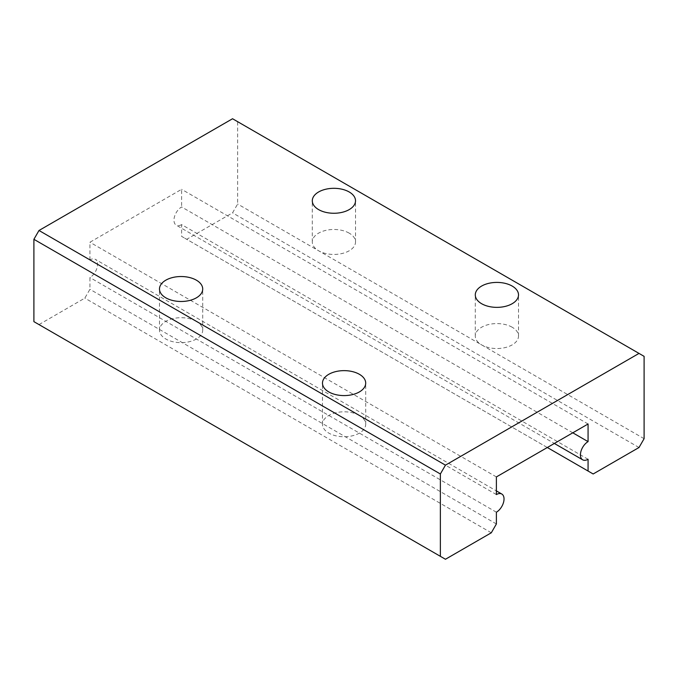 <?xml version="1.0" encoding="UTF-8"?>
<svg xmlns="http://www.w3.org/2000/svg" width="678" height="678" viewBox="0 0 678 678"><rect width="100%" height="100%" fill="white"/><g stroke="black" fill="none" stroke-linecap="round" stroke-linejoin="round"><path stroke-width="0.51" stroke-dasharray="3.39 2.54" d="M588.072 459.277L181.611 224.604L181.611 236.368L186.704 239.309L232.546 212.841L237.639 204.019L237.639 121.684L232.546 118.743M547.324 447.514L181.611 236.368M593.165 473.981L186.704 239.309M572.791 432.81L181.611 206.959A10.806 6.238 -60 0 0 174.551 216.485A10.806 6.238 -60 0 0 176.212 225.138L554.35 443.454M181.611 224.604A10.806 6.238 -60 0 1 176.212 225.138M33.9 321.652L38.993 324.593L84.835 298.125L89.928 289.303L89.928 277.539A10.806 6.238 -60 0 0 96.988 268.022A10.806 6.238 -60 0 0 95.327 259.36L496.389 490.906M496.389 494.567L89.928 259.894A10.806 6.238 -60 0 1 95.327 259.36M89.928 259.894L89.928 242.249L181.611 189.315L181.611 206.959M639.007 447.514L232.546 212.841M588.072 423.987L181.611 189.315M644.1 438.691L237.639 204.019M496.389 476.922L89.928 242.249M644.1 356.348L237.639 121.684M496.389 512.204L89.928 277.539M496.389 523.967L89.928 289.303M491.296 532.789L84.835 298.125M445.454 559.257L38.993 324.593M349.187 233.139A21.611 12.475 0 0 0 325.635 230.427A21.611 12.475 0 0 0 312.295 241.953A21.611 12.475 0 0 0 333.907 254.436A21.611 12.475 0 0 0 355.518 241.953A21.611 12.475 0 0 0 349.187 233.139M196.383 321.355A21.611 12.475 0 0 0 172.831 318.652A21.611 12.475 0 0 0 159.491 330.178A21.611 12.475 0 0 0 181.102 342.653A21.611 12.475 0 0 0 202.714 330.178A21.611 12.475 0 0 0 196.383 321.355M512.178 327.237A21.611 12.475 0 0 0 488.626 324.533A21.611 12.475 0 0 0 475.286 336.059A21.611 12.475 0 0 0 496.898 348.534A21.611 12.475 0 0 0 518.509 336.059A21.611 12.475 0 0 0 512.178 327.237M359.374 415.461A21.611 12.475 0 0 0 335.822 412.749A21.611 12.475 0 0 0 322.482 424.284A21.611 12.475 0 0 0 344.093 436.759A21.611 12.475 0 0 0 365.705 424.284A21.611 12.475 0 0 0 359.374 415.461M355.518 241.953L355.518 200.79M312.295 241.953L312.295 200.79M202.714 330.178L202.714 289.006M159.491 330.178L159.491 289.006M518.509 336.059L518.509 294.888M475.286 336.059L475.286 294.888M365.705 424.284L365.705 383.112M322.482 424.284L322.482 383.112"/><path stroke-width="1.02" d="M554.35 443.454L582.673 459.811A10.806 6.238 -60 0 0 588.072 459.277L588.072 471.04L547.324 447.514M588.072 471.04L593.165 473.981L639.007 447.514L644.1 438.691L644.1 356.348L639.007 353.408L445.454 465.159L440.361 473.981L440.361 556.316L445.454 559.257L491.296 532.789L496.389 523.967L496.389 512.204A10.806 6.238 -60 0 0 503.449 502.686A10.806 6.238 -60 0 0 501.788 494.025A10.806 6.238 -60 0 0 496.389 494.567L496.389 476.922L588.072 423.987L588.072 441.632L572.791 432.81M582.673 459.811A10.806 6.238 -60 0 1 581.012 451.15A10.806 6.238 -60 0 1 588.072 441.632M639.007 353.408L232.546 118.743L38.993 230.486L33.9 239.309L33.9 321.652L440.361 556.316M445.454 465.159L38.993 230.486M349.187 191.967A21.611 12.475 0 0 0 325.635 189.264A21.611 12.475 0 0 0 312.295 200.79A21.611 12.475 0 0 0 333.907 213.265A21.611 12.475 0 0 0 355.518 200.79A21.611 12.475 0 0 0 349.187 191.967M196.383 280.184A21.611 12.475 0 0 0 172.831 277.48A21.611 12.475 0 0 0 159.491 289.006A21.611 12.475 0 0 0 181.102 301.481A21.611 12.475 0 0 0 202.714 289.006A21.611 12.475 0 0 0 196.383 280.184M512.178 286.065A21.611 12.475 0 0 0 488.626 283.362A21.611 12.475 0 0 0 475.286 294.888A21.611 12.475 0 0 0 496.898 307.363A21.611 12.475 0 0 0 518.509 294.888A21.611 12.475 0 0 0 512.178 286.065M359.374 374.29A21.611 12.475 0 0 0 335.822 371.586A21.611 12.475 0 0 0 322.482 383.112A21.611 12.475 0 0 0 344.093 395.588A21.611 12.475 0 0 0 365.705 383.112A21.611 12.475 0 0 0 359.374 374.29M440.361 473.981L33.9 239.309M496.389 490.906L501.788 494.025"/></g></svg>
